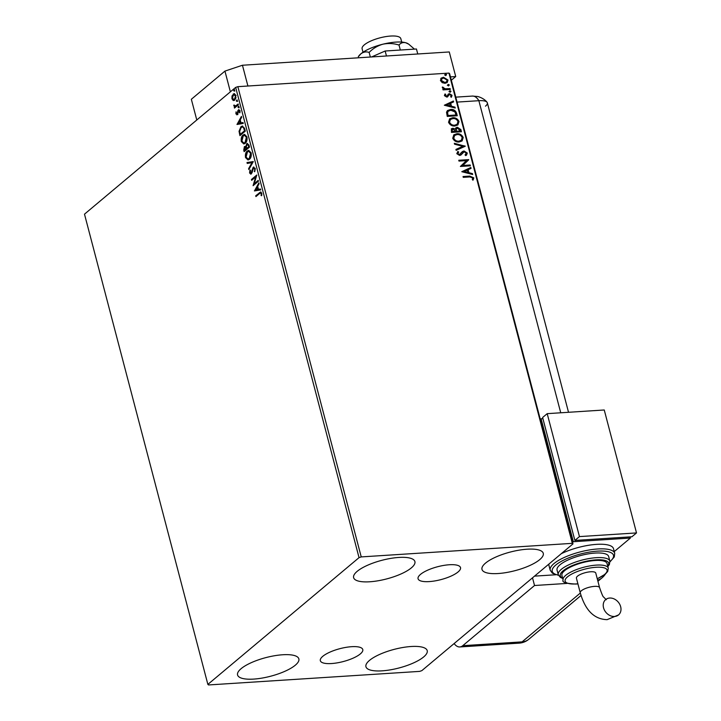 <?xml version="1.0" encoding="UTF-8"?>
<svg xmlns="http://www.w3.org/2000/svg" width="721" height="721" viewBox="0 0 721 721"><rect width="100%" height="100%" fill="white"/><g stroke="black" fill="none" stroke-linecap="round" stroke-linejoin="round"><path stroke-width="1.08" d="M449.336 564.75A21.945 6.651 165.3 0 0 427.634 570.194A21.945 6.651 165.3 0 0 418.063 578.738A21.945 6.651 165.3 0 0 429.238 581.595A21.945 6.651 165.3 0 0 450.94 576.151A21.945 6.651 165.3 0 0 460.512 567.607A21.945 6.651 165.3 0 0 449.336 564.75M351.605 646.692A21.945 6.651 165.3 0 0 329.903 652.135A21.945 6.651 165.3 0 0 320.331 660.688A21.945 6.651 165.3 0 0 331.507 663.545A21.945 6.651 165.3 0 0 353.218 658.102A21.945 6.651 165.3 0 0 362.78 649.549A21.945 6.651 165.3 0 0 351.605 646.692M382.076 670.845A31.679 9.607 -14.7 0 1 365.935 666.718A31.679 9.607 -14.7 0 1 379.751 654.371A31.679 9.607 -14.7 0 1 411.087 646.512A31.679 9.607 -14.7 0 1 427.22 650.639A31.679 9.607 -14.7 0 1 413.412 662.978A31.679 9.607 -14.7 0 1 382.076 670.845M369.756 581.775A31.679 9.607 -14.7 0 1 353.623 577.656A31.679 9.607 -14.7 0 1 367.44 565.309A31.679 9.607 -14.7 0 1 398.776 557.45A31.679 9.607 -14.7 0 1 414.908 561.578A31.679 9.607 -14.7 0 1 401.092 573.916A31.679 9.607 -14.7 0 1 369.756 581.775M498.13 573.528A31.679 9.607 -14.7 0 1 481.988 569.401A31.679 9.607 -14.7 0 1 495.805 557.063A31.679 9.607 -14.7 0 1 527.141 549.204A31.679 9.607 -14.7 0 1 543.274 553.322A31.679 9.607 -14.7 0 1 529.457 565.67A31.679 9.607 -14.7 0 1 498.13 573.528M253.702 679.092A31.679 9.607 -14.7 0 1 237.57 674.964A31.679 9.607 -14.7 0 1 251.386 662.626A31.679 9.607 -14.7 0 1 282.722 654.758A31.679 9.607 -14.7 0 1 298.855 658.886A31.679 9.607 -14.7 0 1 285.038 671.233A31.679 9.607 -14.7 0 1 253.702 679.092M234.055 100.498L233.171 100.453L231.946 98.768L232 96.001L234.181 93.586L235.983 95.379L234.776 100.102L233.766 100.552M238.381 104.815L234.469 108.087L234.83 106.78L233.775 105.14L235.47 106.077L238.164 103.986L238.381 104.815M234.893 105.572L236.046 106.041L235.064 106.185L238.254 104.347M236.371 113.422L237.678 113.747L236.948 113.386L237.678 113.747L237.984 113.251L238.975 109.799L238.408 109.835L239.994 110.637L239.904 112.782L239.534 111.133L238.642 110.646L237.344 114.594L235.911 113.882L236.046 111.818L236.371 113.422L237.11 113.783L237.867 110.619L238.966 109.583M240.102 111.097L238.642 110.646M237.344 114.594L236.821 114.837M244.635 128.653L245.284 131.159L239.94 135.638L239.039 131.285L240.949 126.716L242.373 126.049L244.635 128.653M246.438 145.453L247.312 143.695L248.925 145.002L249.484 147.156L244.14 151.635L243.743 150.112L244.419 146.525L245.816 146.579L246.735 143.731L247.465 143.407M244.617 151.239L244.987 146.489L244.419 146.525L246.33 146.543M253.287 161.63L248.844 169.561L248.61 168.66L251.98 162.649L247.231 163.433L246.997 162.531L253.287 161.63M258.208 180.385L258.424 181.214L253.08 185.694L255.649 176.978L251.665 180.322L251.449 179.493L256.793 175.014L254.225 183.72L258.208 180.385M259.488 193.616L255.937 196.59L255.721 195.77L260.632 191.948L261.714 193.138L261.633 195.688L261.11 195.607L261.173 193.607L260.515 192.967L259.488 193.616M359.04 557.639L207.864 684.4L208.522 684.95L419.622 671.386L421.812 670.656L572.979 543.886L572.321 543.346L361.23 556.909L359.04 557.639L235.668 87.394L84.492 214.164L207.864 684.4M254.45 190.939L258.857 182.873L259.091 183.774L257.667 186.315L258.46 189.335L260.461 189.001L260.705 189.902L254.45 190.939M251.332 173.869L249.574 172.995L249.935 170.156L250.439 170.535L250.133 172.544L251.088 173.067L253.17 167.281L255.207 168.344L254.675 171.733L254.675 168.858L253.377 168.119L252.035 172.77L250.701 174.158M254.08 167.984L253.377 168.119M250.701 172.508L251.656 173.031L250.764 173.211L251.656 173.031L252.224 171.949L251.647 171.986M252.224 171.949L253.738 167.245L253.17 167.281L253.846 166.984M249.439 159.305L248.006 159.954L245.537 157.593C245.122 154.465 245.69 152.293 247.249 151.049L248.655 150.41L251.142 152.816C251.539 155.907 250.971 158.061 249.439 159.305M245.248 143.308L243.806 143.948L241.337 141.595C240.922 138.468 241.49 136.287 243.049 135.052L244.464 134.403L246.942 136.819C247.339 139.91 246.78 142.064 245.248 143.308M237.011 124.463L241.418 116.396L241.652 117.298L240.228 119.839L241.021 122.858L243.022 122.534L243.265 123.435L237.011 124.463M238.687 107.753L238.065 107.429L238.327 106.375L238.948 106.69L238.687 107.753L238.065 107.429L238.894 106.329M237.02 101.409L236.398 101.093L236.659 100.03L237.29 100.345L237.02 101.409L236.398 101.093L237.236 99.994M234.307 91.062L233.685 90.747L233.946 89.683L234.577 89.999L234.307 91.062L233.685 90.747L234.523 89.647M572.321 543.346L448.958 73.1L449.616 73.65L572.979 543.886M441.072 78.21L443.451 77.237L448.002 80.031L447.218 82.5L445.046 83.312L442.243 82.672L440.45 80.518L441.279 78.021M450.337 89.422L443.036 89.891L442.82 89.062L443.893 88.989L442.315 87.629L442.406 86.989L445.127 88.782L450.12 88.593L450.337 89.422M444.415 95.632L445.037 93.964L445.785 94.415L445.299 95.523L447.101 96.019L448.381 94.027L449.444 93.685L452.004 95.298L451.463 97.056L450.661 96.632L451.139 95.442L449.697 94.505L446.741 97.083L444.415 95.632M456.591 113.26L457.249 115.757L447.263 116.405L446.524 112.188L447.498 110.529L450.643 109.457C453.491 109.141 455.474 110.412 456.591 113.26L456.88 115.784M461.44 131.763L451.463 132.403L451.427 128.771L452.887 128.239L455.275 129.113L455.933 127.779L457.375 127.247L460.881 129.609L461.44 131.763M465.243 146.237L456.159 150.329L455.924 149.427L462.81 146.327L454.554 144.2L454.32 143.299L465.243 146.237M470.164 164.992L470.38 165.821L460.395 166.461L466.433 160.612L458.989 161.089L458.763 160.26L468.749 159.62L462.738 165.469L470.164 164.992L470.011 165.848M469.894 176.933L463.252 177.357L463.035 176.528L469.777 176.095L473.796 177.844L473.174 179.944L472.3 179.574L472.769 177.916L469.894 176.933M448.958 73.1L237.858 86.664L361.23 556.909M461.773 171.706L470.813 167.479L471.047 168.381L468.136 169.687L468.929 172.707L472.426 173.608L472.661 174.509L461.773 171.706L470.813 167.479M465.054 154.961L466.28 153.167L464.189 151.78L461.016 154.916L459.61 155.439L456.781 153.663L457.925 151.482L458.709 152.086L457.808 153.609L459.349 154.609L462.323 151.617L463.991 150.95L467.289 153.041L466.568 155.051L465.739 155.601L465.054 154.961L465.523 154.664M457.574 151.752L458.394 152.338M459.097 142.01C456.267 142.253 454.149 141.001 452.734 138.261L453.842 134.818L456.88 133.736C459.719 133.502 461.828 134.764 463.215 137.522L462.089 140.919L459.097 142.01M454.906 126.013C452.067 126.256 449.949 125.003 448.543 122.264L449.643 118.821L452.68 117.739C455.519 117.505 457.637 118.767 459.016 121.525L457.898 124.922L454.906 126.013M444.334 105.23L453.374 101.003L453.608 101.904L450.697 103.22L451.49 106.239L454.987 107.141L455.221 108.042L444.334 105.23L453.374 101.003M450.319 92.081L449.309 91.45L449.958 90.702L450.967 91.342L450.012 92.342M449.309 91.45L449.958 90.702L450.661 91.594M448.651 85.745L447.642 85.105L448.291 84.366L449.309 84.997L448.345 85.997M447.642 85.105L448.291 84.366L449.003 85.258M445.939 75.399L444.929 74.759L445.578 74.02L446.596 74.651L445.632 75.651M444.929 74.759L445.578 74.02L446.29 74.912M235.668 87.394L237.858 86.664M463.098 176.762L469.47 176.357L473.796 177.844M473.49 178.096L472.868 180.205M470.507 167.732L470.714 168.525M468.929 172.707L468.136 169.687M468.623 172.968L472.426 173.608M472.12 173.869L472.255 174.41M464.162 171.481L467.514 172.679L467.208 170.111L464.162 171.481L467.812 172.427M458.826 160.495L468.749 159.62M468.497 160.062L462.738 165.469M462.431 165.731L469.858 165.253M462.179 151.752L463.684 151.203L467.289 153.041M466.983 153.303L466.406 155.177M462.981 152.365L460.71 155.168M458.403 152.338L457.808 153.609M457.502 153.861L459.349 154.609M459.043 154.871L460.205 154.285M455.951 149.535L462.81 146.327M454.41 143.65L465.207 146.102M453.689 134.953L456.88 133.736M456.573 133.989C459.412 133.755 461.521 135.016 462.909 137.774L463.215 137.522M462.909 137.774L461.936 141.046M454.491 135.575L453.446 138.414C454.59 140.622 456.294 141.631 458.574 141.433L461.134 140.442M457.096 134.566L454.645 135.449L453.752 138.162C454.888 140.37 456.6 141.379 458.88 141.181L461.287 140.316L462.197 137.612C461.089 135.377 459.385 134.358 457.096 134.566M451.283 128.906L452.887 128.239M452.581 128.5L455.275 129.113M455.789 127.914L457.375 127.247M457.069 127.509L460.881 129.609M460.575 129.861L461.079 131.781M456.492 128.572L455.843 129.753L456.186 131.492L460.205 130.997L457.592 128.077L456.15 129.492L456.492 131.231L460.205 130.997M452.13 129.501L453.121 129.068L452.04 130.645L452.265 131.51L455.465 131.303L453.121 129.068M452.815 129.32L451.734 130.907L451.959 131.763L455.465 131.303M449.498 118.956L452.68 117.739M452.382 117.992C455.212 117.757 457.33 119.019 458.709 121.777L459.016 121.525M458.709 121.777L457.736 125.048M450.301 119.578L449.246 122.417C450.391 124.625 452.103 125.634 454.374 125.436L456.934 124.445M452.896 118.568L450.445 119.452L449.553 122.164C450.697 124.373 452.4 125.382 454.681 125.184L457.096 124.318L457.997 121.615C456.889 119.38 455.185 118.361 452.896 118.568M447.353 110.664L450.643 109.457M450.337 109.709C453.185 109.403 455.167 110.673 456.285 113.521M448.219 111.259L447.272 112.827L447.759 115.766L456.005 114.999L454.933 111.908L450.859 110.277L448.363 111.133L447.579 112.566L448.065 115.513L456.005 114.999M453.067 101.264L453.275 102.058M451.49 106.239L450.697 103.22M451.184 106.492L454.987 107.141M454.681 107.393L454.816 107.934M446.723 105.014L450.075 106.203L449.769 103.635L446.723 105.014L450.373 105.951M444.785 94.253L445.785 94.415M445.479 94.667L445.299 95.523M444.992 95.776L446.488 96.254M446.182 96.515L447.101 96.019M448.074 94.289L449.444 93.685M449.138 93.937L452.004 95.298M451.697 95.551L451.157 97.317M448.534 95.677L449.048 94.748M448.228 95.938L447.489 97.002M449.003 91.702L449.652 90.963M442.883 89.296L443.893 88.989M442.297 87.322L443.28 87.331M442.946 87.962L445.127 88.782M444.821 89.034L450.12 88.593M449.814 88.845L449.967 89.44M447.335 85.357L447.984 84.618M440.765 78.463L443.451 77.237M443.145 77.498L448.002 80.031M447.696 80.283L447.065 82.627M441.829 78.814L441.045 80.716L444.524 82.735L446.389 81.978M443.676 78.066L441.973 78.679L441.351 80.464L444.83 82.482L446.551 81.852L447.11 80.094L443.676 78.066M444.623 75.02L445.272 74.272M256.415 196.193L255.721 195.77M256.288 195.724L260.921 191.993M261.236 194.21L261.804 194.174L261.678 195.571L261.11 195.607M261.804 194.174L261.173 193.607M261.741 193.57L260.795 193.03M255.009 190.849L254.414 190.804M254.991 190.768L259.028 183.54M260.479 189.055L258.46 189.335M255.721 189.794L258.388 189.407L257.785 187.09L257.217 187.127L255.721 189.794L257.821 189.443L257.217 187.127M258.388 189.407L257.821 189.443M253.693 185.18L256.225 176.942L255.649 176.978M252.143 179.917L251.449 179.493M252.017 179.457L256.757 175.482M258.298 180.755L254.225 183.72M254.864 171.319L254.234 171.292M254.801 171.256L255.252 168.822L254.675 168.858M255.252 168.822L253.945 168.083M250.989 174.085L249.574 172.995M250.151 172.959L250.511 170.12M252.485 170.48L251.917 170.516M249.241 168.858L248.61 168.66M249.178 168.624L252.548 162.613L251.98 162.649M247.79 163.334L246.997 162.531M247.573 162.495L253.26 161.549M248.267 159.909L245.537 157.593M246.104 157.557C245.69 154.429 246.258 152.248 247.817 151.013L247.249 151.049M247.817 151.013L248.943 150.41M248.339 158.962L249.79 158.44L251.169 153.267L248.916 151.356M247.465 151.879L246.077 157.097L248.069 159.008L249.223 158.476L250.602 153.303L248.628 151.347L247.465 151.879M251.169 153.267L250.602 153.303M249.79 158.44L249.223 158.476M249.042 145.804L246.952 144.56L246.339 146.66L246.735 148.454L249.295 146.751L247.528 144.524M246.952 144.56L247.691 144.416M246.645 148.454L244.644 147.345L244.473 150.347L246.753 148.877L245.212 147.309M244.644 147.345L245.383 147.192M246.753 148.877L246.077 148.49M244.473 150.347L246.185 148.914M249.295 146.751L248.718 146.787L248.475 145.84M246.735 148.454L248.718 146.787M244.068 143.912L241.337 141.595M241.914 141.559C241.49 138.432 242.067 136.251 243.617 135.016L243.049 135.052M243.617 135.016L244.743 134.412M244.149 142.965L245.6 142.443L246.97 137.269L244.716 135.359M243.265 135.881L241.877 141.1L243.869 143.01L245.023 142.479L246.402 137.305L244.428 135.35L243.265 135.881M246.97 137.269L246.402 137.305M245.6 142.443L245.023 142.479M240.417 135.242L239.606 131.249L239.039 131.285M239.606 131.249L241.517 126.68L240.949 126.716M241.517 126.68L242.68 126.049M244.14 127.761L242.292 127.004L241.165 127.545L239.66 131.303L240.273 134.349L245.095 130.753L244.14 127.761L242.58 127.022M240.273 134.349L244.527 130.789L243.572 127.797M245.095 130.753L244.527 130.789M237.57 124.373L236.975 124.327M237.551 124.291L241.589 117.063M243.04 122.588L241.021 122.858M238.281 123.318L240.949 122.931L240.345 120.614L239.778 120.65L238.281 123.318L240.381 122.967L239.778 120.65M240.949 122.931L240.381 122.967M237.912 114.558L235.911 113.882M237.984 113.251L237.416 113.287M238.444 110.583L237.867 110.619M239.967 112.575L239.417 112.611M239.255 107.708L238.633 107.393M234.947 107.69L234.253 107.258M234.83 107.222L235.397 106.744L234.83 106.78M235.397 106.744L233.811 105.879M234.379 105.843L234.352 105.104M237.597 101.373L236.966 101.057M233.748 100.417L231.946 98.768M232.414 96.641L232.577 95.965L232 96.001M232.577 95.965L233.748 93.991L233.18 94.027M233.748 93.991L234.451 93.595M234.055 99.57L235.127 99.228L234.559 99.264L235.506 95.776L236.064 95.74L233.974 94.821M235.506 95.776L233.397 94.857L234.478 94.523M235.127 99.228L236.046 97.686M233.397 94.857L232.423 98.362L234.343 99.588M234.884 91.026L234.253 90.711M363.005 52.236L362.113 48.812A20.008 6.065 -14.7 0 1 370.828 41.016A20.008 6.065 -14.7 0 1 390.62 36.05A20.008 6.065 -14.7 0 1 400.813 38.655L401.714 42.088M451.337 80.22L455.726 76.543L450.463 76.886M230.378 91.837L224.943 71.1L191.344 99.273L196.788 120.001M224.943 71.1L242.454 65.241L247.907 86.015M455.726 76.543L449.273 51.957L242.454 65.241M371.576 56.95L385.158 51.011L416.45 49.001L417.756 53.985M385.158 51.011L386.465 55.995M399.01 45.044C400.678 42.927 402.904 42.151 405.707 42.737A26.677 8.093 -14.7 0 0 382.887 44.197A26.677 8.093 -14.7 0 0 360.897 53.805A26.677 8.093 -14.7 0 0 358.301 56.77L360.897 53.805C363.501 51.885 366.25 51.425 369.143 52.426C372.973 48.487 377.552 45.747 382.887 44.197C388.34 43.089 393.711 43.368 399.01 45.044L400.326 50.037M369.143 52.426L370.351 57.031M408.726 44.17L408.041 43.729A26.677 8.093 -14.7 0 0 405.707 42.737L408.726 44.17L414.404 49.091M560.731 412.782L478.861 100.697L457.078 102.094L478.861 100.697A16.673 5.056 -14.7 0 1 487.017 102.229A16.673 5.056 -14.7 0 1 485.485 106.185M532.513 577.818L534.531 585.506L567.139 583.406M454.131 643.547A16.673 8.589 -93.7 0 0 459.8 646.953A16.673 8.589 -93.7 0 0 462.765 645.683L534.531 585.506M455.78 97.137L472.399 96.073A16.673 8.589 -93.7 0 1 478.861 100.697A16.673 5.056 -14.7 0 1 487.351 102.869L568.527 412.286M555.81 574.763L534.531 576.133L555.81 574.763M614.526 616.482A10.004 8.021 -130 0 1 604.486 610.218A10.004 8.021 -130 0 1 605.676 599.593A10.004 8.021 -130 0 1 609.687 598.033A10.004 8.021 -130 0 1 619.727 604.306A10.004 8.021 -130 0 1 618.537 614.923A10.004 8.021 -130 0 1 614.526 616.482M599.602 587.669A10.004 3.037 -14.7 0 0 594.51 586.371A10.004 3.037 -14.7 0 0 581.369 590.76A10.004 3.037 -14.7 0 0 580.252 592.752L576.412 578.143A10.004 3.037 -14.7 0 1 577.539 576.16A10.004 3.037 -14.7 0 1 588.075 572.077A10.004 3.037 -14.7 0 1 595.771 573.069L599.602 587.669C601.765 593.96 603.08 597.06 603.558 596.97L606.262 599.728M595.167 560.496A23.342 7.084 165.3 0 0 572.077 566.291A23.342 7.084 165.3 0 0 561.902 575.385L563.11 579.99A23.342 7.084 -14.7 0 1 573.285 570.897A23.342 7.084 -14.7 0 1 596.375 565.111A23.342 7.084 -14.7 0 1 608.272 568.148L607.055 563.534A23.342 7.084 165.3 0 0 595.167 560.496M595.086 553.07A26.677 8.093 165.3 0 0 568.698 559.685A26.677 8.093 165.3 0 0 557.063 570.086L558.27 574.691A26.677 8.093 -14.7 0 1 569.905 564.3A26.677 8.093 -14.7 0 1 596.294 557.675A26.677 8.093 -14.7 0 1 609.876 561.154L608.668 556.54A26.677 8.093 165.3 0 0 595.086 553.07M558.505 575.34L552.358 573.186L550.213 570.239A33.346 10.112 -14.7 0 1 564.75 557.243A33.346 10.112 -14.7 0 1 597.736 548.969A33.346 10.112 -14.7 0 1 614.716 553.313L613.508 548.708A33.346 10.112 165.3 0 0 596.528 544.364A33.346 10.112 165.3 0 0 561.308 553.683M548.996 564.002A33.346 10.112 165.3 0 0 548.996 565.625L550.213 570.239M572.582 542.354L573.339 541.714L630.397 538.046L630.091 536.884M573.339 541.714L541.092 418.775L542.922 418.658M543.255 419.937L574.772 540.056M614.265 551.574L630.397 538.046M541.092 418.775L540.326 419.415M547.203 413.656L542.616 417.495L574.871 540.435L631.92 536.766L636.508 532.927L604.252 409.988L547.203 413.656L579.45 536.595L574.871 540.435M579.45 536.595L636.508 532.927M259.902 192.705L259.326 192.741M244.311 150.076L243.743 150.112M240.084 133.971L239.516 134.007M244.861 129.861L244.293 129.897M238.164 112.088L237.597 112.125M237.416 105.05L236.849 105.086M462.765 645.683L522.094 641.87L580.324 593.05M528.781 639.284A16.673 13.366 50 0 1 522.094 641.87A16.673 8.589 86.3 0 1 519.138 643.141A16.673 16.673 0 0 0 528.781 639.284L581.027 595.465M597.61 580.072A16.673 13.366 50 0 0 602.071 577.818A16.673 16.673 0 0 0 605.352 574.114M609.966 561.569A31.679 9.607 165.3 0 0 597.376 551.15A31.679 9.607 165.3 0 0 559.478 562.425A31.679 9.607 165.3 0 0 558.405 575.097M607.749 566.174A25.01 7.589 165.3 0 0 595.934 559.856A25.01 7.589 165.3 0 0 567.706 567.778A25.01 7.589 165.3 0 0 562.596 578.017M597.249 578.711A21.675 6.57 165.3 0 0 596.015 567.283A21.675 6.57 165.3 0 0 567.553 576.8A21.675 6.57 165.3 0 0 576.169 583.929A21.675 6.57 165.3 0 0 577.9 583.785M260.515 192.967L261.092 192.931M248.628 151.347L249.196 151.311M248.069 159.008L248.637 158.971M244.428 135.35L245.005 135.314M243.869 143.01L244.437 142.974M242.292 127.004L242.869 126.968M236.858 113.9L237.434 113.855M238.93 110.52L239.498 110.484M472.399 96.073L477.726 96.497C484.296 98.38 486.711 101.841 487.017 102.229M459.8 646.953L519.138 643.141M597.925 581.297L602.071 577.818M580.252 592.752C585.245 610.327 594.203 619.294 607.118 619.654L618.537 614.923M558.27 574.691L560.379 577.404L562.704 578.44M563.11 579.99C561.731 582.198 565.976 583.559 575.872 584.055L577.918 583.884M597.276 578.801L605.307 574.15L607.713 571.438L608.272 568.148M607.857 566.598L609.38 564.543L609.876 561.154M609.993 561.83L614.292 556.936L614.716 553.313"/></g></svg>
